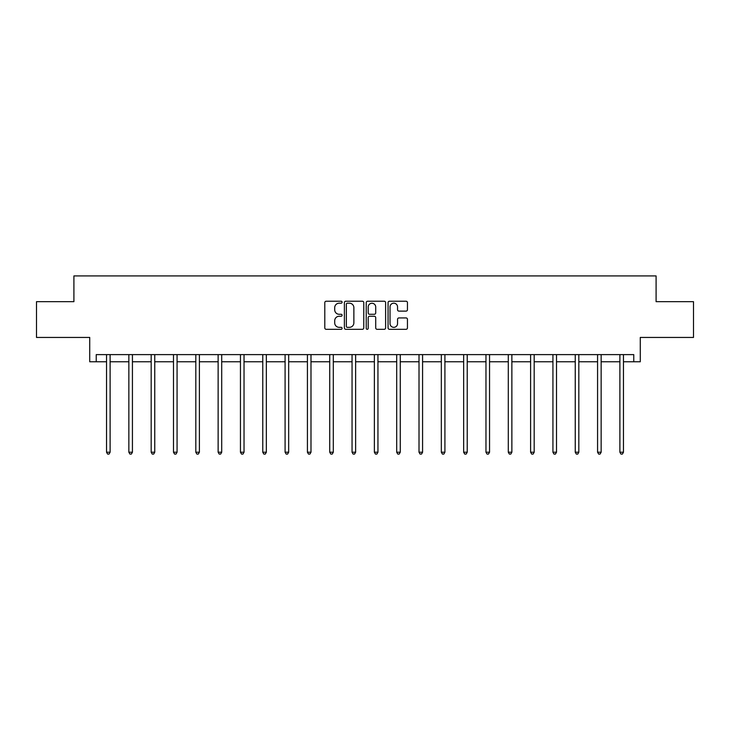 <?xml version="1.0" encoding="UTF-8"?>
<svg xmlns="http://www.w3.org/2000/svg" width="730" height="730" viewBox="0 0 730 730"><rect width="100%" height="100%" fill="white"/><g stroke="black" fill="none" stroke-linecap="round" stroke-linejoin="round"><path stroke-width="1.09" d="M342.105 302.211A0.986 0.986 0 0 0 341.129 301.225L326.201 301.225A1.405 1.405 0 0 0 324.795 302.631L324.795 327.907A1.405 1.405 0 0 0 326.201 329.312L341.129 329.312A0.986 0.986 0 0 0 342.105 328.327A0.986 0.986 0 0 0 341.129 327.341L339.195 327.341A4.489 4.489 0 0 1 334.705 322.852L334.705 320.744A4.489 4.489 0 0 1 339.195 316.254L341.129 316.254A0.986 0.986 0 0 0 342.105 315.269A0.986 0.986 0 0 0 341.129 314.283L339.195 314.283A4.489 4.489 0 0 1 334.705 309.794L334.705 307.686A4.489 4.489 0 0 1 339.195 303.187L341.129 303.187A0.986 0.986 0 0 0 342.105 302.211M96.232 361.77L96.232 354.616L633.768 354.616L633.768 361.77L640.274 361.77L640.274 337.442L693.5 337.442L693.5 301.673L656.087 301.673L656.087 275.922L73.912 275.922L73.912 301.673L36.5 301.673L36.5 337.442L89.726 337.442L89.726 361.77L106.534 361.77M406.044 311.126A1.405 1.405 0 0 0 407.45 309.721L407.45 302.631A1.405 1.405 0 0 0 406.044 301.225L389.473 301.225A1.405 1.405 0 0 0 388.068 302.631L388.068 327.907A1.405 1.405 0 0 0 389.473 329.312L406.044 329.312A1.405 1.405 0 0 0 407.45 327.907L407.45 319.338A1.405 1.405 0 0 0 406.044 317.933L398.954 317.933A1.405 1.405 0 0 0 397.549 319.338L397.549 323.591A3.76 3.76 0 0 1 393.789 327.341A3.76 3.76 0 0 1 390.03 323.591L390.03 306.947A3.76 3.76 0 0 1 393.789 303.187A3.76 3.76 0 0 1 397.549 306.947L397.549 309.721A1.405 1.405 0 0 0 398.954 311.126L406.044 311.126M363.768 302.631A1.405 1.405 0 0 0 362.363 301.225L345.792 301.225A1.405 1.405 0 0 0 344.387 302.631L344.387 327.907A1.405 1.405 0 0 0 345.792 329.312L362.363 329.312A1.405 1.405 0 0 0 363.768 327.907L363.768 302.631M367.637 301.225L384.208 301.225A1.405 1.405 0 0 1 385.613 302.631L385.613 327.907A1.405 1.405 0 0 1 384.208 329.312L377.109 329.312A1.405 1.405 0 0 1 375.713 327.907L375.713 317.65A1.405 1.405 0 0 0 374.308 316.254L369.599 316.254A1.405 1.405 0 0 0 368.194 317.65L368.194 328.327A0.986 0.986 0 0 1 367.208 329.312A0.986 0.986 0 0 1 366.232 328.327L366.232 302.631A1.405 1.405 0 0 1 367.637 301.225M110.111 361.77L128.854 361.77M132.431 361.77L151.174 361.77M154.751 361.77L173.494 361.77M177.071 361.77L195.813 361.77M199.39 361.77L218.133 361.77M221.71 361.77L240.453 361.77M244.03 361.77L262.773 361.77M266.35 361.77L285.092 361.77M288.669 361.77L307.412 361.77M310.989 361.77L329.732 361.77M333.309 361.77L352.052 361.77M355.629 361.77L374.371 361.77M377.948 361.77L396.691 361.77M400.268 361.77L419.011 361.77M422.588 361.77L441.331 361.77M444.908 361.77L463.65 361.77M467.227 361.77L485.97 361.77M489.547 361.77L508.29 361.77M511.867 361.77L530.61 361.77M534.187 361.77L552.929 361.77M556.506 361.77L575.249 361.77M578.826 361.77L597.569 361.77M601.146 361.77L619.889 361.77M623.466 361.77L633.768 361.77M347.343 303.187A0.986 0.986 0 0 0 346.358 304.173L346.358 326.365A0.986 0.986 0 0 0 347.343 327.341L349.378 327.341A4.489 4.489 0 0 0 353.868 322.852L353.868 307.686A4.489 4.489 0 0 0 349.378 303.187L347.343 303.187M375.713 307.02A3.76 3.76 0 0 0 371.953 303.26A3.76 3.76 0 0 0 368.194 307.02L368.194 312.878A1.405 1.405 0 0 0 369.599 314.283L374.308 314.283A1.405 1.405 0 0 0 375.713 312.878L375.713 307.02M110.303 354.616L110.212 354.826A1.433 1.433 0 0 0 110.111 355.355L110.111 452.217L106.534 452.217L106.534 355.355A1.433 1.433 0 0 0 106.434 354.826L106.343 354.616M110.111 452.217L109.035 454.078L107.611 454.078L106.534 452.217M132.623 354.616L132.531 354.826A1.433 1.433 0 0 0 132.431 355.355L132.431 452.217L128.854 452.217L128.854 355.355A1.433 1.433 0 0 0 128.754 354.826L128.662 354.616M132.431 452.217L131.354 454.078L129.931 454.078L128.854 452.217M154.942 354.616L154.851 354.826A1.433 1.433 0 0 0 154.751 355.355L154.751 452.217L151.174 452.217L151.174 355.355A1.433 1.433 0 0 0 151.073 354.826L150.982 354.616M154.751 452.217L153.674 454.078L152.251 454.078L151.174 452.217M177.262 354.616L177.171 354.826A1.433 1.433 0 0 0 177.071 355.355L177.071 452.217L173.494 452.217L173.494 355.355A1.433 1.433 0 0 0 173.393 354.826L173.302 354.616M177.071 452.217L175.994 454.078L174.57 454.078L173.494 452.217M199.582 354.616L199.491 354.826A1.433 1.433 0 0 0 199.39 355.355L199.39 452.217L195.813 452.217L195.813 355.355A1.433 1.433 0 0 0 195.713 354.826L195.622 354.616M199.39 452.217L198.314 454.078L196.89 454.078L195.813 452.217M221.902 354.616L221.811 354.826A1.433 1.433 0 0 0 221.71 355.355L221.71 452.217L218.133 452.217L218.133 355.355A1.433 1.433 0 0 0 218.033 354.826L217.941 354.616M221.71 452.217L220.633 454.078L219.21 454.078L218.133 452.217M244.221 354.616L244.13 354.826A1.433 1.433 0 0 0 244.03 355.355L244.03 452.217L240.453 452.217L240.453 355.355A1.433 1.433 0 0 0 240.352 354.826L240.261 354.616M244.03 452.217L242.953 454.078L241.53 454.078L240.453 452.217M266.541 354.616L266.45 354.826A1.433 1.433 0 0 0 266.35 355.355L266.35 452.217L262.773 452.217L262.773 355.355A1.433 1.433 0 0 0 262.672 354.826L262.581 354.616M266.35 452.217L265.273 454.078L263.849 454.078L262.773 452.217M288.861 354.616L288.77 354.826A1.433 1.433 0 0 0 288.669 355.355L288.669 452.217L285.092 452.217L285.092 355.355A1.433 1.433 0 0 0 284.992 354.826L284.901 354.616M288.669 452.217L287.593 454.078L286.169 454.078L285.092 452.217M311.181 354.616L311.089 354.826A1.433 1.433 0 0 0 310.989 355.355L310.989 452.217L307.412 452.217L307.412 355.355A1.433 1.433 0 0 0 307.312 354.826L307.221 354.616M310.989 452.217L309.912 454.078L308.489 454.078L307.412 452.217M333.5 354.616L333.409 354.826A1.433 1.433 0 0 0 333.309 355.355L333.309 452.217L329.732 452.217L329.732 355.355A1.433 1.433 0 0 0 329.632 354.826L329.54 354.616M333.309 452.217L332.232 454.078L330.809 454.078L329.732 452.217M355.82 354.616L355.729 354.826A1.433 1.433 0 0 0 355.629 355.355L355.629 452.217L352.052 452.217L352.052 355.355A1.433 1.433 0 0 0 351.951 354.826L351.86 354.616M355.629 452.217L354.552 454.078L353.128 454.078L352.052 452.217M378.14 354.616L378.049 354.826A1.433 1.433 0 0 0 377.948 355.355L377.948 452.217L374.371 452.217L374.371 355.355A1.433 1.433 0 0 0 374.271 354.826L374.18 354.616M377.948 452.217L376.872 454.078L375.448 454.078L374.371 452.217M400.46 354.616L400.368 354.826A1.433 1.433 0 0 0 400.268 355.355L400.268 452.217L396.691 452.217L396.691 355.355A1.433 1.433 0 0 0 396.591 354.826L396.499 354.616M400.268 452.217L399.191 454.078L397.768 454.078L396.691 452.217M422.779 354.616L422.688 354.826A1.433 1.433 0 0 0 422.588 355.355L422.588 452.217L419.011 452.217L419.011 355.355A1.433 1.433 0 0 0 418.91 354.826L418.819 354.616M422.588 452.217L421.511 454.078L420.088 454.078L419.011 452.217M445.099 354.616L445.008 354.826A1.433 1.433 0 0 0 444.908 355.355L444.908 452.217L441.331 452.217L441.331 355.355A1.433 1.433 0 0 0 441.23 354.826L441.139 354.616M444.908 452.217L443.831 454.078L442.407 454.078L441.331 452.217M467.419 354.616L467.328 354.826A1.433 1.433 0 0 0 467.227 355.355L467.227 452.217L463.65 452.217L463.65 355.355A1.433 1.433 0 0 0 463.55 354.826L463.459 354.616M467.227 452.217L466.151 454.078L464.727 454.078L463.65 452.217M489.739 354.616L489.648 354.826A1.433 1.433 0 0 0 489.547 355.355L489.547 452.217L485.97 452.217L485.97 355.355A1.433 1.433 0 0 0 485.87 354.826L485.779 354.616M489.547 452.217L488.47 454.078L487.047 454.078L485.97 452.217M512.058 354.616L511.967 354.826A1.433 1.433 0 0 0 511.867 355.355L511.867 452.217L508.29 452.217L508.29 355.355A1.433 1.433 0 0 0 508.189 354.826L508.098 354.616M511.867 452.217L510.79 454.078L509.367 454.078L508.29 452.217M534.378 354.616L534.287 354.826A1.433 1.433 0 0 0 534.187 355.355L534.187 452.217L530.61 452.217L530.61 355.355A1.433 1.433 0 0 0 530.509 354.826L530.418 354.616M534.187 452.217L533.11 454.078L531.686 454.078L530.61 452.217M556.698 354.616L556.607 354.826A1.433 1.433 0 0 0 556.506 355.355L556.506 452.217L552.929 452.217L552.929 355.355A1.433 1.433 0 0 0 552.829 354.826L552.738 354.616M556.506 452.217L555.43 454.078L554.006 454.078L552.929 452.217M579.018 354.616L578.927 354.826A1.433 1.433 0 0 0 578.826 355.355L578.826 452.217L575.249 452.217L575.249 355.355A1.433 1.433 0 0 0 575.149 354.826L575.058 354.616M578.826 452.217L577.749 454.078L576.326 454.078L575.249 452.217M601.337 354.616L601.246 354.826A1.433 1.433 0 0 0 601.146 355.355L601.146 452.217L597.569 452.217L597.569 355.355A1.433 1.433 0 0 0 597.468 354.826L597.377 354.616M601.146 452.217L600.069 454.078L598.646 454.078L597.569 452.217M623.657 354.616L623.566 354.826A1.433 1.433 0 0 0 623.466 355.355L623.466 452.217L619.889 452.217L619.889 355.355A1.433 1.433 0 0 0 619.788 354.826L619.697 354.616M623.466 452.217L622.389 454.078L620.965 454.078L619.889 452.217"/></g></svg>
